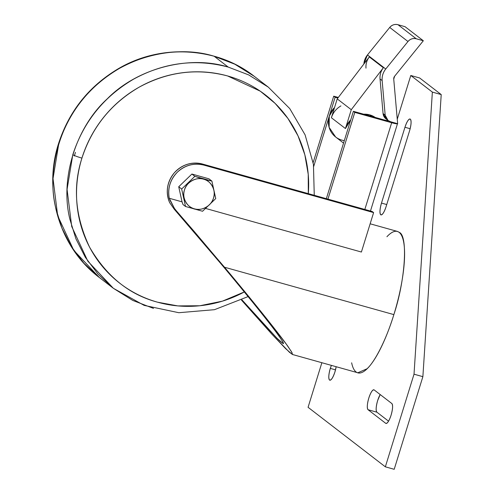 <?xml version="1.0" encoding="UTF-8"?>
<svg xmlns="http://www.w3.org/2000/svg" width="494" height="494" viewBox="0 0 494 494"><rect width="100%" height="100%" fill="white"/><g stroke="black" fill="none" stroke-linecap="round" stroke-linejoin="round"><path stroke-width="0.74" d="M397.651 123.71L393.737 79.108L397.651 123.71M292.343 354.457L357.835 372.779L367.036 368.765C375.304 361.33 386.753 338.217 393.86 314.61L224.504 267.223C252.545 300.667 279.703 334.58 288.119 346.683L292.028 352.648L292.343 354.457L285.736 348.752L271.879 334.172L241.455 300.08L271.706 333.987L289.527 352.364L292.565 354.464L291.429 351.617L286.162 343.966L264.5 315.981L231.822 275.998L194.531 231.847L176.438 210.926L174.283 209.265L176.438 210.926L174.438 208.4L170.053 200.354L169.269 198.273L182.051 201.848L178.723 186.751L182.051 201.848L182.99 204.541L185.522 206.486L181.668 189.023L178.723 186.751L191.907 174.049L178.723 186.751L181.668 189.023L194.858 176.321L191.907 174.049L208.943 178.816L191.907 174.049L194.858 176.321L211.895 181.088L208.943 178.816L211.895 181.088L215.748 198.557L202.559 211.253L185.522 206.486L182.99 204.541L182.051 201.848L169.269 198.273C167.503 188.22 170.257 179.464 177.55 171.992C185.324 165.052 194.117 162.761 203.929 165.119L373.612 212.599L203.929 165.119L202.521 164.039C191.524 161.519 182.045 164.533 174.104 173.079C166.947 182.305 165.471 192.172 169.677 202.682L174.283 209.265C210.148 250.075 257.658 307.342 275.516 331.307C280.104 337.544 282.778 341.57 283.537 343.373C283.155 343.83 280.845 341.99 276.609 337.834L241.949 299.839L265 325.583L277.356 338.588L283.253 343.67L282.969 342.058L279.487 336.741C271.978 325.947 247.76 295.696 222.745 265.871L174.283 209.265L169.677 202.682A27.775 26.664 -52.4 0 1 174.104 173.079A27.775 26.664 -52.4 0 1 202.521 164.039L364.831 209.45L327.942 199.131L354.791 112.404L391.674 122.728L364.831 209.45L372.21 211.518L373.612 212.599L361.404 252.033L205.751 208.48L361.404 252.033L373.612 212.599L372.21 211.518L364.831 209.45L391.674 122.728A7.935 0.803 17.2 0 0 397.497 123.667L390.55 121.722L388.043 120.468L385.178 115.176A7.935 7.62 127.6 0 0 390.55 121.722L397.497 123.667C397.337 124.05 395.398 123.735 391.674 122.728L354.791 112.404L353.383 111.323L326.343 198.681L353.383 111.323L371.828 116.485L369.722 114.861L363.64 114.194A19.84 19.05 -52.4 0 1 375.212 117.43L369.722 114.861L371.828 116.485L384.369 119.993L353.383 111.323L354.791 112.404L327.942 199.131L202.521 164.039L203.929 165.119A27.775 26.664 127.6 0 0 169.269 198.273L174.438 208.4L176.438 210.926L224.504 267.223L393.86 314.61C405.271 280.654 408.211 235.41 399.208 232.341L397.392 231.414L370.148 223.794M331.388 117.733L337.223 98.88L369.296 56.921L383.344 67.74L369.296 56.921A15.87 15.24 127.6 0 0 365.986 68.153C365.69 64.041 366.789 60.293 369.296 56.921L337.223 98.88L351.277 109.699L345.442 128.551L351.277 109.699L337.223 98.88L331.388 117.733L345.442 128.551A19.84 19.05 -52.4 0 1 350.721 119.925L345.442 128.551L331.388 117.733C333.073 112.583 336.247 108.643 340.922 105.914M344.312 140.629A19.84 19.05 -52.4 0 1 329.282 116.109L335.117 97.256L337.877 98.028L335.117 97.256L333.716 96.176L313.153 162.588L333.716 96.176L338.31 97.46L333.716 96.176L335.117 97.256L329.282 116.109A19.84 19.05 -52.4 0 1 334.562 107.476L329.282 116.109L329.115 127.335L335.624 136.986L343.552 143.093M387.061 119.56A7.935 7.62 -52.4 0 1 383.066 113.552L380.04 78.978A15.87 15.24 -52.4 0 1 383.344 67.74L351.277 109.699L383.344 67.74C380.843 71.117 379.738 74.86 380.04 78.978L382.146 80.596L385.178 115.176L382.146 80.596L380.04 78.978L383.066 113.552L385.178 115.176L383.066 113.552L385.938 118.844L388.043 120.468M385.734 69.006L407.982 41.508L389.717 27.436L367.468 54.939L385.734 69.006L367.468 54.939L363.862 64.029A15.87 15.24 -52.4 0 1 367.468 54.939L389.717 27.436L407.982 41.508C410.255 38.952 413.003 38.038 416.232 38.767L397.966 24.7C394.737 23.971 391.989 24.885 389.717 27.436A7.935 7.62 -52.4 0 1 397.966 24.7L416.232 38.767L423.327 40.755L405.061 26.688L397.966 24.7L405.061 26.688L423.327 40.755L394.632 76.23L393.737 79.108A3.933 3.779 -52.4 0 1 394.632 76.23L423.327 40.755L416.232 38.767A7.935 7.62 127.6 0 0 407.982 41.508L385.734 69.006A15.87 15.24 127.6 0 0 382.146 80.596C381.837 76.317 383.035 72.451 385.734 69.006M388.031 120.456L387.901 120.857L388.031 120.456M194.29 209.067L194.401 208.826C187.022 207.48 181.57 197.1 184.49 189.949C186.108 182.434 196.606 176.512 203.577 179.18L194.858 176.321L181.668 189.023L185.522 206.486L202.559 211.253L215.748 198.557L211.895 181.088L203.577 179.18C210.957 180.526 216.409 190.906 213.488 198.063C211.87 205.578 201.373 211.5 194.401 208.826L194.29 209.067M194.401 208.826A15.598 14.974 127.6 0 0 213.84 190.104A15.598 14.974 127.6 0 0 188.727 183.076A15.598 14.974 127.6 0 0 194.401 208.826M414.021 374.186L432.361 92.1L410.786 75.489L397.256 119.208L410.786 75.489L432.361 92.1L414.021 374.186L422.876 376.669L441.216 94.576L432.361 92.1L441.216 94.576L422.876 376.669L394.2 469.3L422.876 376.669L414.021 374.186L385.345 466.824L414.021 374.186M321.872 362.72L308.071 407.303L385.345 466.824L394.2 469.3L385.345 466.824L308.071 407.303L321.872 362.72M410.323 119.147C408.736 118.708 406.951 121.413 404.957 127.267L410.15 128.718L404.957 127.267L381.485 203.083L386.74 204.553L381.485 203.083C379.787 209.166 379.534 213.05 380.726 214.754C382.313 215.193 384.104 212.488 386.092 206.634L409.563 130.817L386.092 206.634A10.411 2.711 105.6 0 1 380.726 214.754A10.411 2.711 105.6 0 1 381.485 203.083L404.957 127.267A10.411 2.711 105.6 0 1 410.323 119.147A10.411 2.711 105.6 0 1 409.563 130.817C411.267 124.735 411.521 120.845 410.323 119.147L410.063 119.017M385.709 423.321C387.296 423.759 389.081 421.055 391.075 415.201C392.779 409.118 393.033 405.228 391.835 403.53L374.18 389.933C372.593 389.488 370.803 392.199 368.814 398.053C367.11 404.129 366.857 408.019 368.055 409.717L376.903 412.2L388.556 421.166L376.903 412.2C375.712 410.495 375.965 406.605 377.663 400.529L380.189 394.558A10.411 2.711 -74.4 0 0 376.589 404.858A10.411 2.711 -74.4 0 0 376.903 412.2L368.055 409.717L385.709 423.321L368.055 409.717A10.411 2.711 105.6 0 1 368.814 398.053A10.411 2.711 105.6 0 1 374.18 389.933L391.835 403.53A10.411 2.711 105.6 0 1 391.075 415.201A10.411 2.711 105.6 0 1 385.709 423.321L385.968 423.451M329.554 380.065C331.141 380.51 332.925 377.805 334.92 371.951L336.155 366.715A10.411 2.711 105.6 0 1 330.264 380.189A10.411 2.711 105.6 0 1 330.313 368.401A10.411 2.711 105.6 0 1 331.394 365.381L330.313 368.401C328.615 374.477 328.362 378.367 329.554 380.065L329.813 380.201M386.926 236.725A73.396 19.118 105.6 0 1 396.027 307.249A73.396 19.118 105.6 0 1 351.648 362.812M419.641 77.966L441.216 94.576L419.641 77.966L410.786 75.489L419.641 77.966M335.506 369.852L330.313 368.401L335.506 369.852M397.497 123.667L370.475 211.031M388.895 121.03A7.935 0.803 -162.8 0 1 384.369 119.993L388.895 121.03M329.282 116.109L313.727 166.367L329.282 116.109M58.749 143.877L58.545 143.593L58.749 143.877C69.512 110.922 89.84 85.709 119.733 68.234C150.127 51.709 181.594 47.714 214.143 56.242L235.002 64.269L254.262 76.323L234.613 64.078L214.143 56.242L228.191 67.067L248.661 74.903L268.31 87.148L248.661 74.903L228.191 67.067L214.143 56.242C174.777 43.935 123.173 57.483 93.236 87.975C61.664 116.714 45.72 168.213 55.89 208.635L61.874 227.987L71.272 246.487L83.912 263.253L99.319 277.486L73.785 250.347L57.681 215.742L53.025 178.581L58.749 143.877M153.492 308.392L132.756 300.426L113.373 288.311L97.966 274.071L85.326 257.306L75.922 238.806L69.938 219.453C59.768 179.038 75.712 127.532 107.291 98.794C137.221 68.302 188.825 54.76 228.191 67.067C195.649 58.533 164.175 62.528 133.781 79.052C103.894 96.528 83.566 121.746 72.797 154.702L67.073 189.4L71.729 226.561L87.833 261.172L113.373 288.311L144.174 305.391L178.834 312.714L214.464 309.689L248.118 296.585M81.93 158.117C77.373 156.783 74.328 155.647 72.797 154.702C74.328 155.647 77.373 156.783 81.93 158.117C92.026 127.224 111.082 103.579 139.104 87.197C167.602 71.71 197.1 67.962 227.611 75.959L260.258 91.174L275.121 103.394L287.934 118.449L297.999 135.819L304.829 154.727L308.225 174.296L308.312 193.636A119.023 114.287 127.6 0 0 227.611 75.959A119.023 114.287 127.6 0 0 76.873 202.768A119.023 114.287 127.6 0 0 244.326 291.935L222.43 301.149L199.829 305.755L177.852 305.91L157.58 302.198C129.218 294.683 106.55 276.344 89.587 247.173C75.168 216.57 72.618 186.88 81.93 158.117M74.347 155.993L75.465 152.368M314.258 195.303L313.443 164.379L305.101 134.862L289.75 108.581L268.31 87.148L254.262 76.323C216.483 46.455 160.093 43.565 117.578 69.16C88.648 86.623 68.975 111.434 58.545 143.593C42.855 192.055 59.768 247.877 99.319 277.486L113.373 288.311"/></g></svg>
